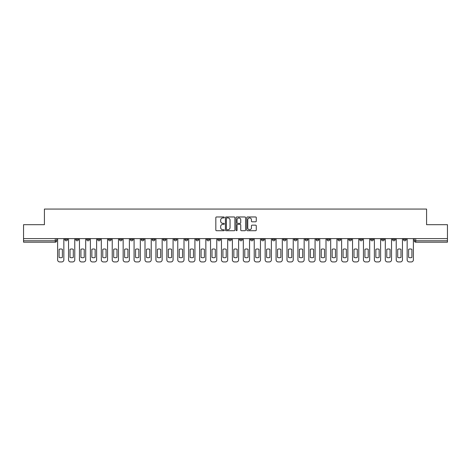 <?xml version="1.0" encoding="UTF-8"?>
<svg xmlns="http://www.w3.org/2000/svg" width="471" height="471" viewBox="0 0 471 471"><rect width="100%" height="100%" fill="white"/><g stroke="black" fill="none" stroke-linecap="round" stroke-linejoin="round"><path stroke-width="0.71" d="M224.296 217.449A0.483 0.483 0 0 0 223.813 216.966L216.513 216.966A0.689 0.689 0 0 0 215.824 217.655L215.824 230.025A0.689 0.689 0 0 0 216.513 230.713L223.813 230.713A0.483 0.483 0 0 0 224.296 230.231A0.483 0.483 0 0 0 223.813 229.754L222.871 229.754A2.202 2.202 0 0 1 220.669 227.552L220.669 226.522A2.202 2.202 0 0 1 222.871 224.326L223.813 224.326A0.483 0.483 0 0 0 224.296 223.843A0.483 0.483 0 0 0 223.813 223.36L222.871 223.36A2.202 2.202 0 0 1 220.669 221.164L220.669 220.128A2.202 2.202 0 0 1 222.871 217.932L223.813 217.932A0.483 0.483 0 0 0 224.296 217.449M359.714 238.614L359.714 239.386L362.517 239.386A1.401 1.401 0 0 1 361.116 240.787A1.401 1.401 0 0 1 359.714 239.386L359.714 238.614M348.793 238.614L348.793 239.386L351.596 239.386A1.401 1.401 0 0 1 350.194 240.787A1.401 1.401 0 0 1 348.793 239.386L348.793 238.614M283.254 238.614L283.254 239.386L286.056 239.386A1.401 1.401 0 0 1 284.655 240.787A1.401 1.401 0 0 1 283.254 239.386L283.254 238.614M272.332 238.614L272.332 239.386L275.129 239.386A1.401 1.401 0 0 1 273.733 240.787A1.401 1.401 0 0 1 272.332 239.386L272.332 238.614M261.405 238.614L261.405 239.386L264.207 239.386A1.401 1.401 0 0 1 262.806 240.787A1.401 1.401 0 0 1 261.405 239.386L261.405 238.614M239.562 238.614L239.562 239.386L242.365 239.386A1.401 1.401 0 0 1 240.964 240.787A1.401 1.401 0 0 1 239.562 239.386L239.562 238.614M217.714 239.386L217.714 238.614L217.714 239.386A1.401 1.401 0 0 0 219.115 240.787A1.401 1.401 0 0 1 217.714 239.386L220.516 239.386A1.401 1.401 0 0 1 219.115 240.787A1.401 1.401 0 0 0 220.516 239.386L220.516 238.614L220.516 239.386M206.793 239.386L206.793 238.614L206.793 239.386A1.401 1.401 0 0 0 208.194 240.787A1.401 1.401 0 0 1 206.793 239.386L209.595 239.386A1.401 1.401 0 0 1 208.194 240.787M195.871 239.386L195.871 238.614L195.871 239.386A1.401 1.401 0 0 0 197.267 240.787A1.401 1.401 0 0 1 195.871 239.386L198.668 239.386A1.401 1.401 0 0 1 197.267 240.787A1.401 1.401 0 0 0 198.668 239.386L198.668 238.614L198.668 239.386M184.944 238.614L184.944 239.386L187.746 239.386A1.401 1.401 0 0 1 186.345 240.787A1.401 1.401 0 0 1 184.944 239.386L184.944 238.614M174.023 238.614L174.023 239.386L176.825 239.386A1.401 1.401 0 0 1 175.424 240.787A1.401 1.401 0 0 1 174.023 239.386L174.023 238.614M163.101 238.614L163.101 239.386L165.898 239.386A1.401 1.401 0 0 1 164.503 240.787A1.401 1.401 0 0 1 163.101 239.386L163.101 238.614M152.174 239.386L152.174 238.614L152.174 239.386A1.401 1.401 0 0 0 153.575 240.787A1.401 1.401 0 0 1 152.174 239.386L154.977 239.386A1.401 1.401 0 0 1 153.575 240.787M130.332 239.386L130.332 238.614L130.332 239.386A1.401 1.401 0 0 0 131.733 240.787A1.401 1.401 0 0 1 130.332 239.386L133.128 239.386A1.401 1.401 0 0 1 131.733 240.787A1.401 1.401 0 0 0 133.128 239.386L133.128 238.614L133.128 239.386M119.404 239.386L119.404 238.614L119.404 239.386A1.401 1.401 0 0 0 120.806 240.787A1.401 1.401 0 0 1 119.404 239.386L122.207 239.386A1.401 1.401 0 0 1 120.806 240.787A1.401 1.401 0 0 0 122.207 239.386L122.207 238.614L122.207 239.386M108.483 239.386L108.483 238.614L108.483 239.386A1.401 1.401 0 0 0 109.884 240.787A1.401 1.401 0 0 1 108.483 239.386L111.286 239.386A1.401 1.401 0 0 1 109.884 240.787A1.401 1.401 0 0 0 111.286 239.386L111.286 238.614L111.286 239.386M97.562 239.386L97.562 238.614L97.562 239.386A1.401 1.401 0 0 0 98.963 240.787A1.401 1.401 0 0 1 97.562 239.386L100.364 239.386A1.401 1.401 0 0 1 98.963 240.787M86.64 239.386L86.64 238.614L86.64 239.386A1.401 1.401 0 0 0 88.036 240.787A1.401 1.401 0 0 1 86.64 239.386L89.437 239.386A1.401 1.401 0 0 1 88.036 240.787A1.401 1.401 0 0 0 89.437 239.386L89.437 238.614L89.437 239.386M75.713 239.386L75.713 238.614L75.713 239.386A1.401 1.401 0 0 0 77.114 240.787A1.401 1.401 0 0 1 75.713 239.386L78.516 239.386A1.401 1.401 0 0 1 77.114 240.787A1.401 1.401 0 0 0 78.516 239.386L78.516 238.614L78.516 239.386M255.588 221.812A0.689 0.689 0 0 0 256.271 221.129L256.271 217.655A0.689 0.689 0 0 0 255.588 216.966L247.475 216.966A0.689 0.689 0 0 0 246.786 217.655L246.786 230.025A0.689 0.689 0 0 0 247.475 230.713L255.588 230.713A0.689 0.689 0 0 0 256.271 230.025L256.271 225.833A0.689 0.689 0 0 0 255.588 225.15L252.115 225.15A0.689 0.689 0 0 0 251.426 225.833L251.426 227.911A1.837 1.837 0 0 1 249.589 229.754A1.837 1.837 0 0 1 247.752 227.911L247.752 219.769A1.837 1.837 0 0 1 249.589 217.932A1.837 1.837 0 0 1 251.426 219.769L251.426 221.129A0.689 0.689 0 0 0 252.115 221.812L255.588 221.812M23.55 238.614L23.55 224.685L44.415 224.685L44.415 209.065L426.585 209.065L426.585 224.685L447.45 224.685L447.45 238.614L23.55 238.614L23.55 240.787L56.667 240.787L56.667 238.614L56.667 240.787A1.401 1.401 0 0 1 55.272 242.188L23.55 242.188L23.55 240.787M234.899 217.655A0.689 0.689 0 0 0 234.211 216.966L226.104 216.966A0.689 0.689 0 0 0 225.415 217.655L225.415 230.025A0.689 0.689 0 0 0 226.104 230.713L234.211 230.713A0.689 0.689 0 0 0 234.899 230.025L234.899 217.655M236.789 216.966L244.896 216.966A0.689 0.689 0 0 1 245.585 217.655L245.585 230.025A0.689 0.689 0 0 1 244.896 230.713L241.429 230.713A0.689 0.689 0 0 1 240.74 230.025L240.74 225.008A0.689 0.689 0 0 0 240.051 224.326L237.749 224.326A0.689 0.689 0 0 0 237.066 225.008L237.066 230.231A0.483 0.483 0 0 1 236.583 230.713A0.483 0.483 0 0 1 236.101 230.231L236.101 217.655A0.689 0.689 0 0 1 236.789 216.966M414.333 238.614L414.333 240.787L447.45 240.787L447.45 242.188L415.728 242.188A1.401 1.401 0 0 1 414.333 240.787A1.401 1.401 0 0 0 415.728 242.188L415.728 238.614M447.45 238.614L447.45 240.787M406.208 238.614L406.208 239.386A1.401 1.401 0 0 1 404.807 240.787A1.401 1.401 0 0 1 403.406 239.386L406.208 239.386M403.406 238.614L403.406 239.386M395.287 238.614L395.287 239.386A1.401 1.401 0 0 1 393.886 240.787A1.401 1.401 0 0 1 392.484 239.386A1.401 1.401 0 0 0 393.886 240.787M392.484 238.614L392.484 239.386L395.287 239.386M384.36 238.614L384.36 239.386A1.401 1.401 0 0 1 382.964 240.787A1.401 1.401 0 0 1 381.563 239.386L384.36 239.386M381.563 238.614L381.563 239.386M373.438 238.614L373.438 239.386A1.401 1.401 0 0 1 372.037 240.787A1.401 1.401 0 0 1 370.636 239.386L373.438 239.386M370.636 238.614L370.636 239.386M362.517 238.614L362.517 239.386M351.596 238.614L351.596 239.386L351.596 238.614M340.668 238.614L340.668 239.386A1.401 1.401 0 0 1 339.267 240.787A1.401 1.401 0 0 1 337.872 239.386L340.668 239.386M337.872 238.614L337.872 239.386M329.747 238.614L329.747 239.386A1.401 1.401 0 0 1 328.346 240.787A1.401 1.401 0 0 1 326.945 239.386L329.747 239.386M326.945 238.614L326.945 239.386M318.826 238.614L318.826 239.386A1.401 1.401 0 0 1 317.425 240.787A1.401 1.401 0 0 1 316.023 239.386L318.826 239.386M316.023 238.614L316.023 239.386M307.899 238.614L307.899 239.386A1.401 1.401 0 0 1 306.497 240.787A1.401 1.401 0 0 1 305.102 239.386L307.899 239.386M305.102 238.614L305.102 239.386M296.977 238.614L296.977 239.386A1.401 1.401 0 0 1 295.576 240.787A1.401 1.401 0 0 1 294.175 239.386L296.977 239.386M294.175 238.614L294.175 239.386M286.056 238.614L286.056 239.386A1.401 1.401 0 0 1 284.655 240.787M275.129 238.614L275.129 239.386M264.207 239.386L264.207 238.614L264.207 239.386A1.401 1.401 0 0 1 262.806 240.787M253.286 238.614L253.286 239.386A1.401 1.401 0 0 1 251.885 240.787A1.401 1.401 0 0 1 250.484 239.386A1.401 1.401 0 0 0 251.885 240.787A1.401 1.401 0 0 0 253.286 239.386L250.484 239.386L250.484 238.614M242.365 239.386L242.365 238.614L242.365 239.386A1.401 1.401 0 0 1 240.964 240.787M231.438 238.614L231.438 239.386A1.401 1.401 0 0 1 230.036 240.787A1.401 1.401 0 0 1 228.635 239.386A1.401 1.401 0 0 0 230.036 240.787M228.635 238.614L228.635 239.386L231.438 239.386M209.595 238.614L209.595 239.386L209.595 238.614M187.746 239.386L187.746 238.614L187.746 239.386A1.401 1.401 0 0 1 186.345 240.787M176.825 239.386L176.825 238.614L176.825 239.386A1.401 1.401 0 0 1 175.424 240.787M165.898 239.386L165.898 238.614L165.898 239.386A1.401 1.401 0 0 1 164.503 240.787M154.977 238.614L154.977 239.386L154.977 238.614M144.055 239.386L144.055 238.614L144.055 239.386A1.401 1.401 0 0 1 142.654 240.787A1.401 1.401 0 0 1 141.253 239.386L144.055 239.386A1.401 1.401 0 0 1 142.654 240.787M141.253 238.614L141.253 239.386M100.364 238.614L100.364 239.386L100.364 238.614M67.594 238.614L67.594 239.386A1.401 1.401 0 0 1 66.193 240.787A1.401 1.401 0 0 1 64.792 239.386A1.401 1.401 0 0 0 66.193 240.787A1.401 1.401 0 0 0 67.594 239.386L67.594 238.614M64.792 238.614L64.792 239.386L67.594 239.386M55.272 238.614L55.272 242.188A1.401 1.401 0 0 0 56.667 240.787M226.857 217.932A0.483 0.483 0 0 0 226.374 218.414L226.374 229.271A0.483 0.483 0 0 0 226.857 229.754L227.852 229.754A2.202 2.202 0 0 0 230.054 227.552L230.054 220.128A2.202 2.202 0 0 0 227.852 217.932L226.857 217.932M240.74 219.804A1.837 1.837 0 0 0 238.903 217.967A1.837 1.837 0 0 0 237.066 219.804L237.066 222.671A0.689 0.689 0 0 0 237.749 223.36L240.051 223.36A0.689 0.689 0 0 0 240.74 222.671L240.74 219.804M59.087 249.3L59.087 257.407A4.374 4.374 0 0 0 62.378 257.407L62.378 249.3A4.374 4.374 0 0 0 59.087 249.3M57.615 238.614L57.615 259.833A2.102 2.102 0 0 0 59.717 261.935L61.748 261.935A2.102 2.102 0 0 0 63.844 259.833L63.844 238.614M70.008 249.3L70.008 257.407A4.374 4.374 0 0 0 73.299 257.407L73.299 249.3A4.374 4.374 0 0 0 70.008 249.3M68.536 238.614L68.536 259.833A2.102 2.102 0 0 0 70.638 261.935L72.669 261.935A2.102 2.102 0 0 0 74.771 259.833L74.771 238.614M80.93 249.3L80.93 257.407A4.374 4.374 0 0 0 84.221 257.407L84.221 249.3A4.374 4.374 0 0 0 80.93 249.3M79.464 238.614L79.464 259.833A2.102 2.102 0 0 0 81.56 261.935L83.591 261.935A2.102 2.102 0 0 0 85.693 259.833L85.693 238.614M91.857 249.3L91.857 257.407A4.374 4.374 0 0 0 95.148 257.407L95.148 249.3A4.374 4.374 0 0 0 91.857 249.3M90.385 238.614L90.385 259.833A2.102 2.102 0 0 0 92.487 261.935L94.518 261.935A2.102 2.102 0 0 0 96.614 259.833L96.614 238.614M102.778 249.3L102.778 257.407A4.374 4.374 0 0 0 106.069 257.407L106.069 249.3A4.374 4.374 0 0 0 102.778 249.3M101.306 238.614L101.306 259.833A2.102 2.102 0 0 0 103.408 261.935L105.439 261.935A2.102 2.102 0 0 0 107.541 259.833L107.541 238.614M113.699 249.3L113.699 257.407A4.374 4.374 0 0 0 116.991 257.407L116.991 249.3A4.374 4.374 0 0 0 113.699 249.3M112.228 238.614L112.228 259.833A2.102 2.102 0 0 0 114.329 261.935L116.361 261.935A2.102 2.102 0 0 0 118.462 259.833L118.462 238.614M124.621 249.3L124.621 257.407A4.374 4.374 0 0 0 127.912 257.407L127.912 249.3A4.374 4.374 0 0 0 124.621 249.3M123.155 238.614L123.155 259.833A2.102 2.102 0 0 0 125.257 261.935L127.282 261.935A2.102 2.102 0 0 0 129.384 259.833L129.384 238.614M135.548 249.3L135.548 257.407A4.374 4.374 0 0 0 138.839 257.407L138.839 249.3A4.374 4.374 0 0 0 135.548 249.3M134.076 238.614L134.076 259.833A2.102 2.102 0 0 0 136.178 261.935L138.209 261.935A2.102 2.102 0 0 0 140.311 259.833L140.311 238.614M146.469 249.3L146.469 257.407A4.374 4.374 0 0 0 149.76 257.407L149.76 249.3A4.374 4.374 0 0 0 146.469 249.3M144.997 238.614L144.997 259.833A2.102 2.102 0 0 0 147.099 261.935L149.13 261.935A2.102 2.102 0 0 0 151.232 259.833L151.232 238.614M157.391 249.3L157.391 257.407A4.374 4.374 0 0 0 160.682 257.407L160.682 249.3A4.374 4.374 0 0 0 157.391 249.3M155.925 238.614L155.925 259.833A2.102 2.102 0 0 0 158.02 261.935L160.052 261.935A2.102 2.102 0 0 0 162.154 259.833L162.154 238.614M168.318 249.3L168.318 257.407A4.374 4.374 0 0 0 171.609 257.407L171.609 249.3A4.374 4.374 0 0 0 168.318 249.3M166.846 238.614L166.846 259.833A2.102 2.102 0 0 0 168.948 261.935L170.979 261.935A2.102 2.102 0 0 0 173.075 259.833L173.075 238.614M179.239 249.3L179.239 257.407A4.374 4.374 0 0 0 182.53 257.407L182.53 249.3A4.374 4.374 0 0 0 179.239 249.3M177.767 238.614L177.767 259.833A2.102 2.102 0 0 0 179.869 261.935L181.9 261.935A2.102 2.102 0 0 0 184.002 259.833L184.002 238.614M190.16 249.3L190.16 257.407A4.374 4.374 0 0 0 193.451 257.407L193.451 249.3A4.374 4.374 0 0 0 190.16 249.3M188.694 238.614L188.694 259.833A2.102 2.102 0 0 0 190.79 261.935L192.822 261.935A2.102 2.102 0 0 0 194.923 259.833L194.923 238.614M201.088 249.3L201.088 257.407A4.374 4.374 0 0 0 204.379 257.407L204.379 249.3A4.374 4.374 0 0 0 201.088 249.3M199.616 238.614L199.616 259.833A2.102 2.102 0 0 0 201.718 261.935L203.749 261.935A2.102 2.102 0 0 0 205.845 259.833L205.845 238.614M212.009 249.3L212.009 257.407A4.374 4.374 0 0 0 215.3 257.407L215.3 249.3A4.374 4.374 0 0 0 212.009 249.3M210.537 238.614L210.537 259.833A2.102 2.102 0 0 0 212.639 261.935L214.67 261.935A2.102 2.102 0 0 0 216.772 259.833L216.772 238.614M222.93 249.3L222.93 257.407A4.374 4.374 0 0 0 226.221 257.407L226.221 249.3A4.374 4.374 0 0 0 222.93 249.3M221.458 238.614L221.458 259.833A2.102 2.102 0 0 0 223.56 261.935L225.591 261.935A2.102 2.102 0 0 0 227.693 259.833L227.693 238.614M233.857 249.3L233.857 257.407A4.374 4.374 0 0 0 237.143 257.407L237.143 249.3A4.374 4.374 0 0 0 233.857 249.3M232.386 238.614L232.386 259.833A2.102 2.102 0 0 0 234.487 261.935L236.513 261.935A2.102 2.102 0 0 0 238.614 259.833L238.614 238.614M244.779 249.3L244.779 257.407A4.374 4.374 0 0 0 248.07 257.407L248.07 249.3A4.374 4.374 0 0 0 244.779 249.3M243.307 238.614L243.307 259.833A2.102 2.102 0 0 0 245.409 261.935L247.44 261.935A2.102 2.102 0 0 0 249.542 259.833L249.542 238.614M255.7 249.3L255.7 257.407A4.374 4.374 0 0 0 258.991 257.407L258.991 249.3A4.374 4.374 0 0 0 255.7 249.3M254.228 238.614L254.228 259.833A2.102 2.102 0 0 0 256.33 261.935L258.361 261.935A2.102 2.102 0 0 0 260.463 259.833L260.463 238.614M266.621 249.3L266.621 257.407A4.374 4.374 0 0 0 269.912 257.407L269.912 249.3A4.374 4.374 0 0 0 266.621 249.3M265.155 238.614L265.155 259.833A2.102 2.102 0 0 0 267.251 261.935L269.282 261.935A2.102 2.102 0 0 0 271.384 259.833L271.384 238.614M277.549 249.3L277.549 257.407A4.374 4.374 0 0 0 280.84 257.407L280.84 249.3A4.374 4.374 0 0 0 277.549 249.3M276.077 238.614L276.077 259.833A2.102 2.102 0 0 0 278.178 261.935L280.21 261.935A2.102 2.102 0 0 0 282.306 259.833L282.306 238.614M288.47 249.3L288.47 257.407A4.374 4.374 0 0 0 291.761 257.407L291.761 249.3A4.374 4.374 0 0 0 288.47 249.3M286.998 238.614L286.998 259.833A2.102 2.102 0 0 0 289.1 261.935L291.131 261.935A2.102 2.102 0 0 0 293.233 259.833L293.233 238.614M299.391 249.3L299.391 257.407A4.374 4.374 0 0 0 302.682 257.407L302.682 249.3A4.374 4.374 0 0 0 299.391 249.3M297.925 238.614L297.925 259.833A2.102 2.102 0 0 0 300.021 261.935L302.052 261.935A2.102 2.102 0 0 0 304.154 259.833L304.154 238.614M310.318 249.3L310.318 257.407A4.374 4.374 0 0 0 313.609 257.407L313.609 249.3A4.374 4.374 0 0 0 310.318 249.3M308.846 238.614L308.846 259.833A2.102 2.102 0 0 0 310.948 261.935L312.98 261.935A2.102 2.102 0 0 0 315.075 259.833L315.075 238.614M321.24 249.3L321.24 257.407A4.374 4.374 0 0 0 324.531 257.407L324.531 249.3A4.374 4.374 0 0 0 321.24 249.3M319.768 238.614L319.768 259.833A2.102 2.102 0 0 0 321.87 261.935L323.901 261.935A2.102 2.102 0 0 0 326.003 259.833L326.003 238.614M332.161 249.3L332.161 257.407A4.374 4.374 0 0 0 335.452 257.407L335.452 249.3A4.374 4.374 0 0 0 332.161 249.3M330.689 238.614L330.689 259.833A2.102 2.102 0 0 0 332.791 261.935L334.822 261.935A2.102 2.102 0 0 0 336.924 259.833L336.924 238.614M343.088 249.3L343.088 257.407A4.374 4.374 0 0 0 346.379 257.407L346.379 249.3A4.374 4.374 0 0 0 343.088 249.3M341.616 238.614L341.616 259.833A2.102 2.102 0 0 0 343.718 261.935L345.743 261.935A2.102 2.102 0 0 0 347.845 259.833L347.845 238.614M354.009 249.3L354.009 257.407A4.374 4.374 0 0 0 357.301 257.407L357.301 249.3A4.374 4.374 0 0 0 354.009 249.3M352.538 238.614L352.538 259.833A2.102 2.102 0 0 0 354.639 261.935L356.671 261.935A2.102 2.102 0 0 0 358.772 259.833L358.772 238.614M364.931 249.3L364.931 257.407A4.374 4.374 0 0 0 368.222 257.407L368.222 249.3A4.374 4.374 0 0 0 364.931 249.3M363.459 238.614L363.459 259.833A2.102 2.102 0 0 0 365.561 261.935L367.592 261.935A2.102 2.102 0 0 0 369.694 259.833L369.694 238.614M375.852 249.3L375.852 257.407A4.374 4.374 0 0 0 379.143 257.407L379.143 249.3A4.374 4.374 0 0 0 375.852 249.3M374.386 238.614L374.386 259.833A2.102 2.102 0 0 0 376.482 261.935L378.513 261.935A2.102 2.102 0 0 0 380.615 259.833L380.615 238.614M386.779 249.3L386.779 257.407A4.374 4.374 0 0 0 390.07 257.407L390.07 249.3A4.374 4.374 0 0 0 386.779 249.3M385.307 238.614L385.307 259.833A2.102 2.102 0 0 0 387.409 261.935L389.44 261.935A2.102 2.102 0 0 0 391.536 259.833L391.536 238.614M397.701 249.3L397.701 257.407A4.374 4.374 0 0 0 400.992 257.407L400.992 249.3A4.374 4.374 0 0 0 397.701 249.3M396.229 238.614L396.229 259.833A2.102 2.102 0 0 0 398.331 261.935L400.362 261.935A2.102 2.102 0 0 0 402.464 259.833L402.464 238.614M408.622 249.3L408.622 257.407A4.374 4.374 0 0 0 411.913 257.407L411.913 249.3A4.374 4.374 0 0 0 408.622 249.3M407.156 238.614L407.156 259.833A2.102 2.102 0 0 0 409.252 261.935L411.283 261.935A2.102 2.102 0 0 0 413.385 259.833L413.385 238.614"/></g></svg>

